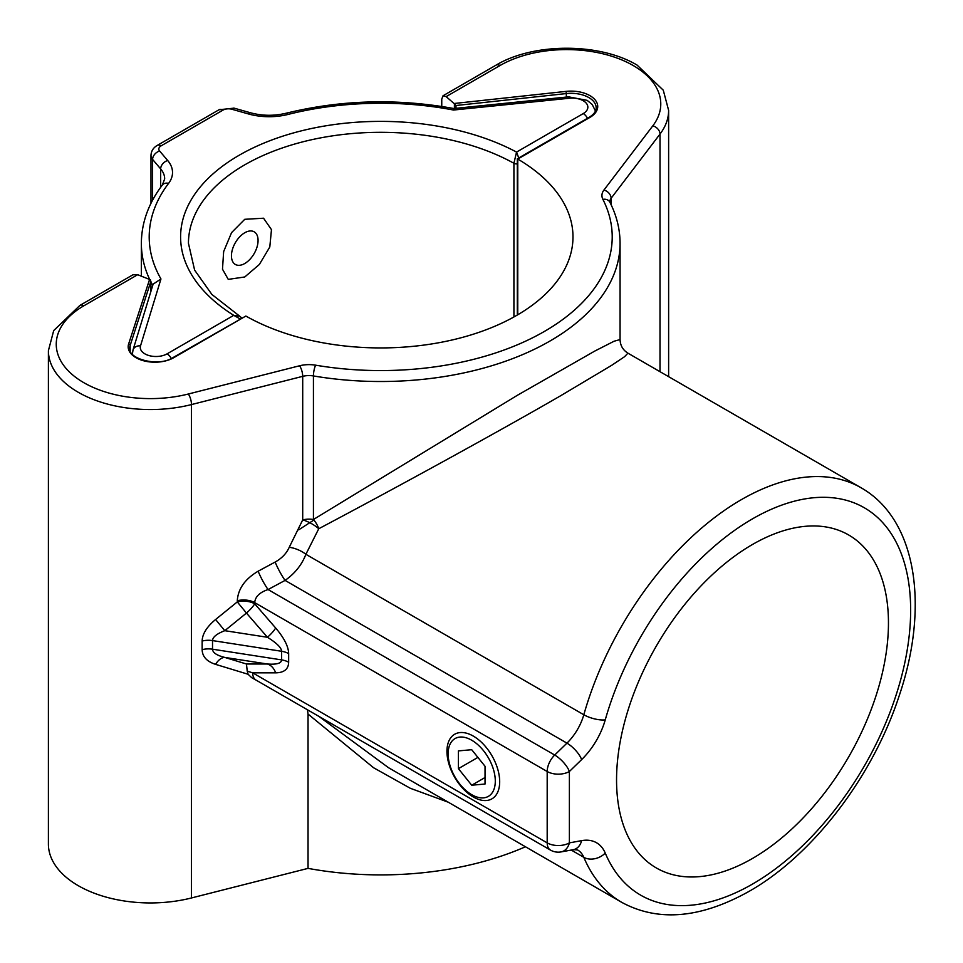 <?xml version="1.0" encoding="UTF-8"?>
<svg xmlns="http://www.w3.org/2000/svg" width="963" height="963" viewBox="0 0 963 963"><rect width="100%" height="100%" fill="white"/><g stroke="black" fill="none" stroke-linecap="round" stroke-linejoin="round"><path stroke-width="1.44" d="M454.404 108.47L454.404 103.932L455.993 105.509L455.993 108.301M150.878 291.464L150.445 279.8L137.697 274.708L83.829 305.801A94.169 54.373 0 0 0 72.682 374.932A94.169 54.373 0 0 0 188.315 394.011L299.541 365.784A23.545 13.59 180 0 1 315.635 365.182A231.505 133.664 0 0 0 544.408 331.428A231.505 133.664 0 0 0 602.886 199.341A23.545 13.59 180 0 1 603.921 190.06L652.818 125.84A94.169 54.373 0 0 0 633.197 65.52A94.169 54.373 0 0 0 500.014 65.52L446.158 96.613L454.03 103.51L566.136 91.377A26.687 15.408 180 0 1 589.91 95.626A26.687 15.408 180 0 1 589.91 117.414L517.769 159.064A192.263 111.01 180 0 1 572.985 236.922A192.263 111.01 180 0 1 455.018 339.301A192.263 111.01 180 0 1 245.866 316.045L172.943 357.622A1.565 0.903 60 0 1 173.725 357.694A26.687 15.408 180 0 1 142.416 360.427A26.687 15.408 180 0 1 128.633 343.972L149.65 279.246M289.237 547.297A15.697 6.356 22.8 0 1 305.885 554.303L583.819 714.763A239.354 138.191 -60 0 1 741.402 499.628A239.354 138.191 -60 0 1 861.078 487.772L627.912 353.156L624.602 356.671L611.601 365.374L561.056 395.504C504.829 428.102 400.367 485.545 318.753 528.735L305.885 554.303C301.852 564.8 294.919 573.503 285.072 580.4A15.697 2.167 61.7 0 1 275.165 562.043C281.822 558.335 286.505 553.424 289.237 547.297L302.707 519.912L302.707 376.34L191.481 404.568L191.481 897.961L308.04 868.373A239.354 138.191 0 0 0 525.461 846.766M752.5 858.454A192.263 111.01 120 0 0 878.112 689.027A192.263 111.01 120 0 0 848.632 534.959A192.263 111.01 120 0 0 752.5 544.48A192.263 111.01 120 0 0 626.901 713.908A192.263 111.01 120 0 0 656.369 867.976A192.263 111.01 120 0 0 752.5 858.454M83.829 305.801A7.848 4.526 60 0 0 79.905 305.403L132.954 274.78L137.697 274.708M448.313 802.227L410.346 788.3L373.608 767.764L308.04 714.065L308.04 868.373M308.04 714.065L307.438 709.767M251.644 677.627L248.093 674.256L247.226 671.139L252.691 672.848A15.697 9.064 120 0 0 255.941 680.034L251.644 677.627M318.825 716.34L388.546 767.728L621.725 902.343A239.354 138.191 -60 0 1 583.819 857.323L571.228 850.052M313.89 520.044L298.674 529.855M517.757 159.064A192.263 111.01 180 0 1 517.769 159.064L517.757 314.769M313.432 519.502L517.275 395.348L594.833 351.038L614.081 341.227L620.064 339.566L620.064 243.326A239.354 138.191 180 0 1 313.432 375.943L313.432 519.502A15.697 9.064 -0 0 0 302.707 519.912A15.697 5.2 29.4 0 1 318.753 528.735A15.697 8.679 60 0 0 313.432 519.502M188.315 394.011A7.848 2.576 -104.2 0 1 191.481 404.568A102.018 58.899 180 0 1 48.403 350.652L48.403 844.033A102.018 58.899 0 0 0 191.481 897.961M446.158 96.613L443.04 95.758L441.752 99.153L441.752 106.448M246.468 664.013L267.437 664.013A15.697 12.158 90 0 1 275.659 672.848L252.691 672.848L547.189 842.878L547.189 771.507L254.701 602.633L254.701 603.801L275.659 627.996A15.697 4.057 -40.9 0 1 267.437 637.277C276.682 643.031 281.413 647.69 281.629 651.289L212.522 640.588C212.703 637.061 216.795 633.762 224.788 630.681L215.592 619.51C206.828 626.793 202.338 633.967 202.146 641.045L202.146 649.652C202.338 656.634 206.828 661.545 215.592 664.362A15.697 9.173 -73.1 0 1 224.788 657.416C216.795 655.442 212.703 652.697 212.522 649.194L281.629 659.896C281.413 663.326 276.682 664.699 267.437 664.013L224.788 657.416L246.468 664.013L247.226 671.139M215.592 619.51L237.283 601.911A15.697 9.064 0 0 1 254.701 603.801A15.697 4.057 -40.9 0 1 246.468 613.07L237.283 601.911L237.283 600.743C238.09 588.802 245.047 578.956 258.156 571.191L275.165 562.043M237.283 600.743A15.697 9.064 0 0 1 254.701 602.633C255.207 596.723 259.661 592.365 268.063 589.549A15.697 2.167 61.7 0 1 258.156 571.191M130.174 350.592L130.174 345.416L150.914 281.256L150.914 291.38M244.758 276.971L228.255 279.378L222.489 269.195L223.657 251.548L231.577 232.601L244.758 219.299L263.561 218.216L271.47 229.639L269.796 246.997L259.36 264.476L244.758 276.971M240.052 318.873L233.768 315.346L239.715 316.201L241.725 317.91M513.917 316.959L513.917 163.277L516.553 152.082L518.744 157.98M140.514 345.873A7.848 6.308 17 0 0 133.014 349.99L153.117 284.157L160.953 278.957L140.514 345.873A15.697 9.064 0 0 0 148.723 355.479A15.697 9.064 0 0 0 167.068 353.854L233.768 315.346A200.111 115.536 180 0 1 239.209 155.224A200.111 115.536 180 0 1 516.553 152.082L583.253 113.574A15.697 9.064 0 0 0 583.253 100.754A15.697 9.064 0 0 0 569.434 98.238A7.848 1.107 -95.8 0 0 568.639 96.842L587.177 100.369L592.221 104.498L595.447 111.022M569.434 98.238L453.525 110.035L453.862 108.53L568.639 96.842M231.445 255.821A18.839 10.87 -60 0 1 244.758 232.757A18.839 10.87 -60 0 1 258.072 240.437A18.839 10.87 -60 0 1 244.758 263.513A18.839 10.87 -60 0 1 231.445 255.821M496.15 764.502A37.28 21.523 -120 0 0 454.68 734.251A37.28 21.523 -120 0 0 450.491 768.582A37.28 21.523 -120 0 0 491.961 798.821A37.28 21.523 -120 0 0 496.15 764.502M492.141 765.645A33.356 19.26 -120 0 0 459.929 737.068A33.356 19.26 -120 0 0 451.298 769.293A33.356 19.26 -120 0 0 483.51 797.858A33.356 19.26 -120 0 0 492.141 765.645M471.714 749.708L458.4 750.899L458.4 768.655L471.714 785.218L485.039 784.026L485.039 766.271L471.714 749.708M485.039 777.526L471.714 785.218M477.901 757.4L458.4 768.655M589.91 117.414A1.565 0.903 -120 0 0 589.127 117.342C593.918 114.344 596.253 111.166 596.157 107.808A25.11 14.493 0 0 0 588.802 97.552A25.11 14.493 0 0 0 566.425 93.555L455.993 105.509M566.136 91.377L566.425 97.07M660.004 371.682L660.004 134.074A102.018 58.899 180 0 0 668.623 110.372L663.278 90.197L637.121 65.123C599.72 42.625 533.502 42.625 496.089 65.123A7.848 4.526 60 0 1 500.014 65.52M605.246 853.086A223.657 129.126 120 0 0 752.5 884.082A223.657 129.126 120 0 0 910.649 610.157A223.657 129.126 120 0 0 752.5 518.852A223.657 129.126 120 0 0 605.246 719.879A54.939 31.719 -60 0 1 581.628 759.602L569.386 771.507L569.386 842.878L581.628 840.639A54.939 31.719 -60 0 1 605.246 853.086A15.697 11.737 157.1 0 1 583.819 857.323A39.242 22.655 120 0 0 577.595 849.944L573.358 849.667L561.116 851.906A15.697 11.508 79.6 0 0 569.386 842.878A15.697 9.064 0 0 1 547.189 842.878A15.697 9.064 120 0 0 550.439 850.064L255.941 680.034M275.659 672.848C284.133 672.692 288.467 669.153 288.659 662.231L288.659 653.624C288.467 646.486 284.133 637.939 275.659 627.996M245.866 316.045L173.725 357.694M248.093 674.256L215.592 664.362M652.818 125.84A7.848 5.862 -142.7 0 1 660.004 134.074L611.108 198.282L611.108 204.71M581.628 759.602A15.697 5.646 -134.2 0 0 566.942 743.135L285.072 580.4L268.063 589.549L554.7 755.04L566.942 743.135A39.242 22.655 120 0 0 583.819 714.763A15.697 5.128 -164.2 0 0 605.246 719.879M202.146 641.045A15.697 9.064 0 0 1 212.522 640.588L212.522 649.194A15.697 9.064 0 0 0 202.146 649.652M288.659 662.231A15.697 9.064 0 0 0 281.629 659.896L281.629 651.289A15.697 9.064 0 0 1 288.659 653.624M267.437 637.277L246.468 613.07L224.788 630.681L267.437 637.277M128.633 343.972A1.565 1.264 -162 0 1 130.174 345.416A25.11 14.493 0 0 0 129.752 348.088C127.381 358.621 158.137 367.481 172.943 357.622M569.386 771.507A15.697 9.064 180 0 1 547.189 771.507A15.697 9.064 -60 0 1 554.7 755.04A15.697 5.646 -134.2 0 1 569.386 771.507M603.921 190.06A7.848 5.862 -142.7 0 1 611.108 198.282A15.697 9.064 0 0 0 609.784 201.929L609.88 202.206A7.848 6.151 153.1 0 0 602.886 199.341M581.628 840.639A15.697 11.508 79.6 0 1 573.358 849.667M315.635 365.182A7.848 1.806 -80.4 0 0 313.432 375.943A15.697 9.064 0 0 0 302.707 376.34A7.848 2.576 -104.2 0 0 299.541 365.784M517.312 163.879A3.924 2.263 0 0 1 513.917 163.277A192.263 111.01 0 0 0 305.355 141.2A192.263 111.01 0 0 0 188.447 243.326L194.622 270.122L211.908 294.473L239.715 316.201M152.732 285.409A239.354 138.191 180 0 1 150.914 281.978M149.578 279.222A239.354 138.191 180 0 1 141.356 243.326L141.356 276.092M160.665 187.304L160.665 168.922L152.599 159.437L152.599 200.184M453.525 110.035A231.505 133.664 0 0 0 287.997 114.441A47.091 27.181 180 0 1 248.382 113.935L231.951 109.276A7.848 4.526 0 0 0 222.947 110.143L161.134 145.834A7.848 4.526 0 0 0 159.641 151.035L167.706 160.52A47.091 27.181 180 0 1 168.585 183.379A231.505 133.664 0 0 0 160.953 278.957M168.585 183.379A7.848 5.874 37.1 0 0 162.326 185.052L164.673 178.901A39.242 22.655 0 0 0 160.665 168.922A7.848 5.754 -40.4 0 1 167.706 160.52M159.641 151.035A7.848 5.754 -40.4 0 0 152.599 159.437A15.697 9.064 180 0 1 150.986 155.44L150.986 203.301M171.27 358.501A7.848 4.526 -120 0 0 167.068 353.854M583.253 113.574A7.848 4.526 60 0 1 587.49 118.28M287.997 114.441A7.848 2.564 -104.2 0 0 286.071 113.249C274.082 116.09 262.237 115.945 250.524 112.791A7.848 2.829 -74.2 0 0 248.382 113.935M150.986 155.44C151.203 151.071 153.273 147.736 157.21 145.437A7.848 4.526 60 0 1 161.134 145.834M231.951 109.276A7.848 2.829 -74.2 0 1 234.093 108.145L250.524 112.791M157.21 145.437L219.022 109.758A7.848 4.526 60 0 1 222.947 110.143M621.725 902.343C658.223 922.121 700.727 918.425 749.25 891.269C812.856 855.216 872.839 776.551 899.153 695.9C929.415 607.039 917.065 519.551 861.078 487.772M668.623 110.372L668.623 376.653M550.439 850.064A15.697 15.697 0 0 0 561.116 851.906M627.912 353.156C622.88 350.014 620.268 345.488 620.064 339.566M496.089 65.123L443.04 95.758M609.88 202.206C616.633 215.519 620.028 229.23 620.064 243.326M79.905 305.403L53.699 330.586L48.403 350.652M589.127 117.342L517.312 158.799L517.312 315.033M133.014 349.99L132.425 353.854M162.326 185.052C148.495 203.362 141.501 222.79 141.356 243.326M453.862 108.53C396.961 98.238 341.034 99.815 286.071 113.249M234.093 108.145L219.022 109.758"/></g></svg>

